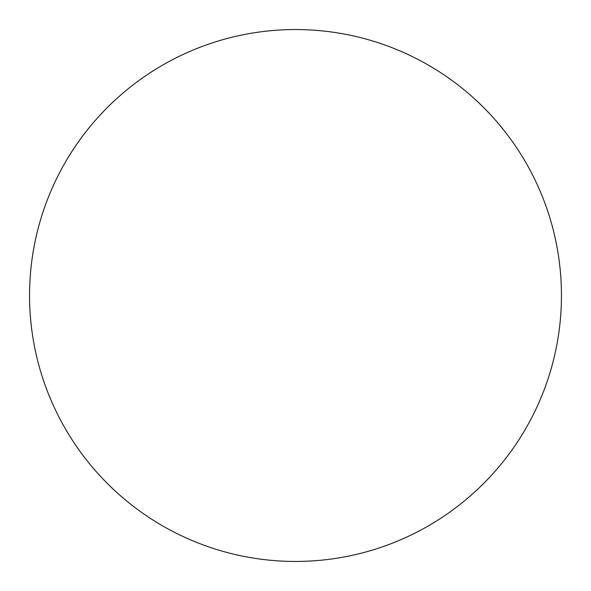 <?xml version="1.0" encoding="UTF-8"?>
<svg xmlns="http://www.w3.org/2000/svg" width="591" height="591" viewBox="0 0 591 591"><rect width="100%" height="100%" fill="white"/><g stroke="black" fill="none" stroke-linecap="round" stroke-linejoin="round"><path stroke-width="0.89" d="M561.45 295.5A265.95 265.95 0 0 1 295.5 561.45A265.95 265.95 0 0 1 29.55 295.5A265.95 265.95 0 0 1 295.5 29.55A265.95 265.95 0 0 1 561.45 295.5"/></g></svg>
